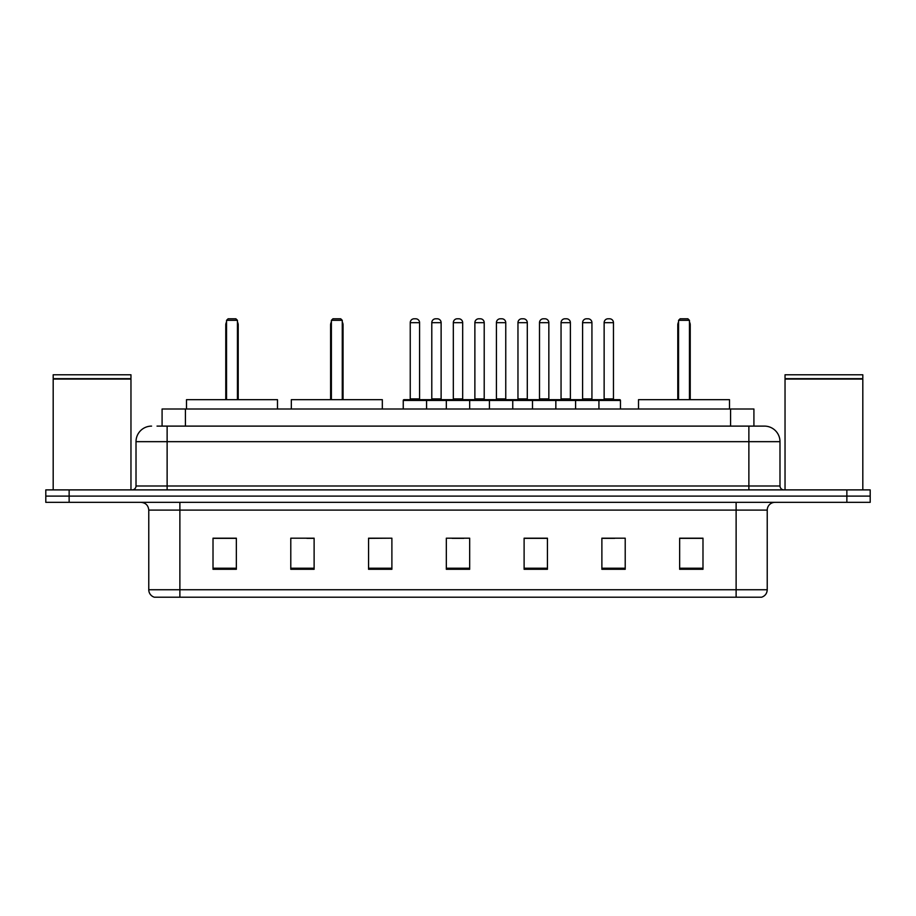 <?xml version="1.0" encoding="UTF-8"?>
<svg xmlns="http://www.w3.org/2000/svg" width="916" height="916" viewBox="0 0 916 916"><rect width="100%" height="100%" fill="white"/><g stroke="black" fill="none" stroke-linecap="round" stroke-linejoin="round"><path stroke-width="1.37" d="M157.025 426.112L167.124 426.112L157.025 426.112L162.086 426.112L162.086 409.005L753.914 409.005L753.914 426.112M151.575 426.112A15.549 15.549 0 0 0 136.015 441.672L136.015 485.995A3.893 3.893 0 0 1 132.133 489.888M779.985 441.672L167.124 441.672L167.124 426.112L764.425 426.112A15.549 15.549 0 0 1 779.985 441.672L779.985 485.995C780.214 488.365 781.508 489.659 783.867 489.888M69.135 489.888L45.8 489.888L45.8 496.106L69.135 496.106L45.8 496.106L45.8 502.334L69.135 502.334L69.135 496.106L846.865 496.106L69.135 496.106L69.135 489.888L846.865 489.888L846.865 496.106L870.2 496.106L846.865 496.106L846.865 502.334L69.135 502.334M846.865 502.334L870.2 502.334L870.2 489.888L846.865 489.888M764.196 426.112L758.975 426.112M767.23 589.744C767.013 593.476 765.146 595.961 761.631 597.209L736.12 597.209L736.12 589.744L767.23 589.744L767.23 510.109A7.775 7.775 0 0 1 775.005 502.334M736.12 597.209L154.369 597.209A7.775 7.775 0 0 1 148.77 589.744L148.77 510.109C148.312 505.38 145.724 502.792 140.995 502.334M702.984 569.294L702.984 538.184L679.649 538.184L679.649 569.294L702.984 569.294M625.216 569.294L625.216 538.184L601.881 538.184L601.881 569.294L625.216 569.294M547.436 569.294L547.436 538.184L524.112 538.184L524.112 569.294L547.436 569.294M236.351 569.294L236.351 538.184L213.016 538.184L213.016 569.294L236.351 569.294M314.119 569.294L314.119 538.184L290.784 538.184L290.784 569.294L314.119 569.294M391.888 569.294L391.888 538.184L368.564 538.184L368.564 569.294L391.888 569.294M469.668 569.294L469.668 538.184L446.332 538.184L446.332 569.294L469.668 569.294M721.968 597.209L179.88 597.209L179.88 589.744L736.12 589.744L736.12 510.109L148.77 510.109M602.968 538.345L614.636 538.345M391.888 538.184L368.564 538.345L391.888 538.184M306.883 538.345L314.119 538.345M538.345 538.345L528.463 538.345M452.172 538.345L463.828 538.345M236.351 538.345L213.016 538.345M547.436 538.345L524.112 538.345M702.984 538.345L679.649 538.345M53.185 379.064L130.965 379.064L53.185 379.064L53.185 489.888M130.965 379.064L130.965 489.888M130.576 378.674L53.575 378.674M130.965 378.285L130.965 374.781L53.185 374.781L53.185 378.285M277.491 409.005L277.491 399.674L186.498 399.674L186.498 409.005M226.55 320.337L228.107 318.791L235.881 318.791L237.439 320.337L226.55 320.337L226.55 399.674M237.439 320.337L237.439 399.674M238.217 399.674L238.217 325.008A6.217 6.217 0 0 0 237.439 321.997M225.771 399.674L225.771 325.008L226.55 325.008M785.035 379.064L862.815 379.064L785.035 379.064L785.035 489.888M862.815 379.064L862.815 489.888M862.425 378.674L785.424 378.674M862.815 378.285L862.815 374.781L785.035 374.781L785.035 378.285M382.327 409.005L382.327 399.674L291.334 399.674L291.334 409.005M331.386 320.337L332.943 318.791L340.718 318.791L342.275 320.337L331.386 320.337L331.386 399.674M342.275 320.337L342.275 399.674M343.053 399.674L343.053 325.008A6.217 6.217 0 0 0 342.275 321.997M330.607 399.674L330.607 325.008L331.386 325.008M729.502 409.005L729.502 399.674L638.509 399.674L638.509 409.005M678.561 320.337L680.119 318.791L687.893 318.791L689.45 320.337L678.561 320.337L678.561 399.674M689.45 320.337L689.45 399.674M690.229 399.674L690.229 325.008A6.217 6.217 0 0 0 689.45 321.997M677.783 399.674L677.783 325.008L678.561 325.008M597.919 399.674L619.697 399.674A0.779 0.779 0 0 1 620.464 400.452L403.246 400.452A0.779 0.779 0 0 1 404.025 399.674L425.803 399.674A0.779 0.779 0 0 1 426.581 400.452L426.581 409.005M419.585 322.672L410.242 322.672A3.893 3.893 0 0 1 414.135 318.791L415.692 318.791A3.893 3.893 0 0 1 419.585 322.672L419.585 398.895A0.779 0.779 0 0 0 420.352 399.674M410.242 322.672L410.242 398.895A0.779 0.779 0 0 1 409.475 399.674M403.246 400.452L403.246 409.005M446.332 409.005L446.332 400.452A0.779 0.779 0 0 1 447.111 399.674L468.889 399.674A0.779 0.779 0 0 1 469.668 400.452L469.668 409.005M462.672 322.672L453.328 322.672A3.893 3.893 0 0 1 457.221 318.791L458.779 318.791A3.893 3.893 0 0 1 462.672 322.672L462.672 398.895A0.779 0.779 0 0 0 463.439 399.674M453.328 322.672L453.328 398.895A0.779 0.779 0 0 1 452.561 399.674M489.419 409.005L489.419 400.452A0.779 0.779 0 0 1 490.197 399.674L511.975 399.674A0.779 0.779 0 0 1 512.754 400.452L512.754 409.005M505.758 322.672L496.415 322.672A3.893 3.893 0 0 1 500.308 318.791L501.865 318.791A3.893 3.893 0 0 1 505.758 322.672L505.758 398.895A0.779 0.779 0 0 0 506.525 399.674M496.415 322.672L496.415 398.895A0.779 0.779 0 0 1 495.648 399.674M532.505 409.005L532.505 400.452A0.779 0.779 0 0 1 533.284 399.674L555.062 399.674A0.779 0.779 0 0 1 555.84 400.452L555.84 409.005M548.844 322.672L539.501 322.672A3.893 3.893 0 0 1 543.394 318.791L544.951 318.791A3.893 3.893 0 0 1 548.844 322.672L548.844 398.895A0.779 0.779 0 0 0 549.623 399.674M539.501 322.672L539.501 398.895A0.779 0.779 0 0 1 538.734 399.674M575.591 409.005L575.591 400.452A0.779 0.779 0 0 1 576.37 399.674L598.148 399.674A0.779 0.779 0 0 1 598.927 400.452L598.927 409.005M591.931 322.672L582.599 322.672A3.893 3.893 0 0 1 586.48 318.791L588.038 318.791A3.893 3.893 0 0 1 591.931 322.672L591.931 398.895A0.779 0.779 0 0 0 592.709 399.674M582.599 322.672L582.599 398.895A0.779 0.779 0 0 1 581.82 399.674M447.34 399.674L425.574 399.674M431.791 322.672A3.893 3.893 0 0 1 435.684 318.791L437.23 318.791A3.893 3.893 0 0 1 441.123 322.672L431.791 322.672L431.791 398.895A0.779 0.779 0 0 1 431.012 399.674M441.123 322.672L441.123 398.895A0.779 0.779 0 0 0 441.901 399.674M490.426 399.674L468.66 399.674M474.877 322.672A3.893 3.893 0 0 1 478.77 318.791L480.316 318.791A3.893 3.893 0 0 1 484.209 322.672L474.877 322.672L474.877 398.895A0.779 0.779 0 0 1 474.099 399.674M484.209 322.672L484.209 398.895A0.779 0.779 0 0 0 484.988 399.674M533.513 399.674L511.746 399.674M517.964 322.672A3.893 3.893 0 0 1 521.857 318.791L523.402 318.791A3.893 3.893 0 0 1 527.295 322.672L517.964 322.672L517.964 398.895A0.779 0.779 0 0 1 517.185 399.674M527.295 322.672L527.295 398.895A0.779 0.779 0 0 0 528.074 399.674M576.599 399.674L554.833 399.674M561.05 322.672A3.893 3.893 0 0 1 564.943 318.791L566.489 318.791A3.893 3.893 0 0 1 570.382 322.672L561.05 322.672L561.05 398.895A0.779 0.779 0 0 1 560.271 399.674M570.382 322.672L570.382 398.895A0.779 0.779 0 0 0 571.16 399.674M604.136 322.672A3.893 3.893 0 0 1 608.029 318.791L609.575 318.791A3.893 3.893 0 0 1 613.468 322.672L604.136 322.672L604.136 398.895A0.779 0.779 0 0 1 603.358 399.674M613.468 322.672L613.468 398.895A0.779 0.779 0 0 0 614.247 399.674M620.464 400.452L620.464 409.005M185.421 426.112L185.421 409.005M730.579 426.112L730.579 409.005M167.124 489.888L167.124 441.672L136.015 441.672M136.015 485.995L779.985 485.995M748.876 426.112L748.876 489.888M736.12 502.334L736.12 510.109L767.23 510.109M148.77 589.744L179.88 589.744L179.88 502.334M469.668 568.218L446.332 568.218M391.888 568.218L368.564 568.218M314.119 568.218L290.784 568.218M236.351 568.218L213.016 568.218M547.436 568.218L524.112 568.218M625.216 568.218L601.881 568.218M702.984 568.218L679.649 568.218M237.439 325.008L238.217 325.008M342.275 325.008L343.053 325.008M689.45 325.008L690.229 325.008M410.242 398.895L419.585 398.895M453.328 398.895L462.672 398.895M496.415 398.895L505.758 398.895M539.501 398.895L548.844 398.895M582.599 398.895L591.931 398.895M431.791 398.895L441.123 398.895M474.877 398.895L484.209 398.895M517.964 398.895L527.295 398.895M561.05 398.895L570.382 398.895M604.136 398.895L613.468 398.895M226.55 321.997A6.217 6.217 0 0 0 225.771 325.008M331.386 321.997A6.217 6.217 0 0 0 330.607 325.008M678.561 321.997A6.217 6.217 0 0 0 677.783 325.008"/></g></svg>
